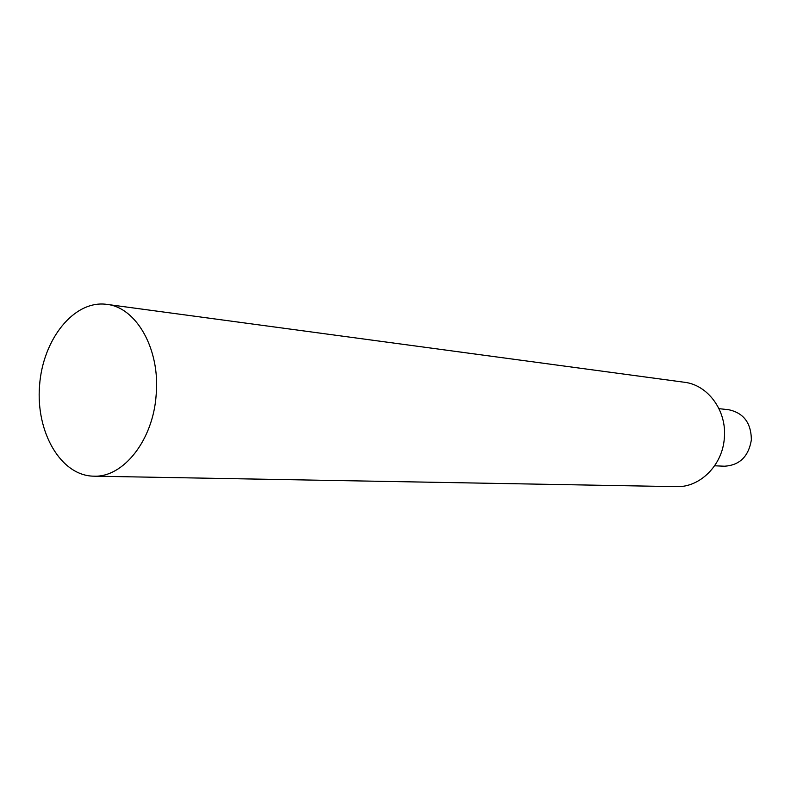 <?xml version="1.0" encoding="UTF-8"?>
<svg xmlns="http://www.w3.org/2000/svg" width="791" height="791" viewBox="0 0 791 791"><rect width="100%" height="100%" fill="white"/><g stroke="black" fill="none" stroke-linecap="round" stroke-linejoin="round"><path stroke-width="1.19" d="M714.629 465.79L724.388 466.215C739.575 465.326 748.563 456.575 751.361 439.944C751.193 423.007 743.629 412.932 728.689 409.728L718.979 408.66M106.706 304.357L684.284 382.251C707.925 384.841 726.959 410.747 724.338 437.967C722.658 465.138 699.986 487.651 676.335 486.643L93.625 476.172C60.719 475.717 35.724 432.084 39.55 385.652C42.803 339.171 74.117 299.829 106.706 304.357C136.428 307.284 160.326 349.365 156.163 394.808C153.207 440.142 123.317 477.774 93.625 476.172"/></g></svg>
